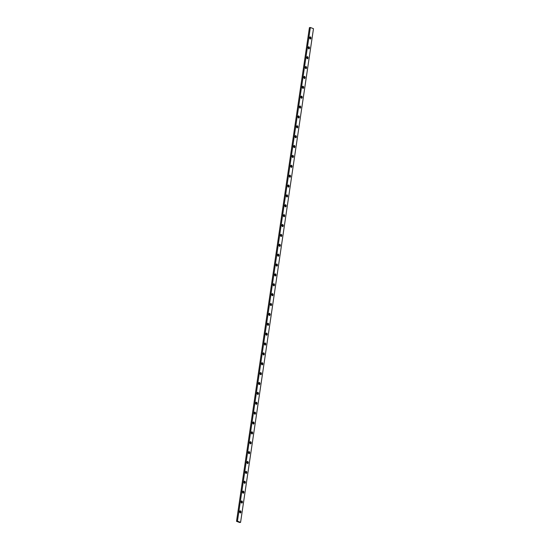 <?xml version="1.0" encoding="UTF-8"?>
<svg xmlns="http://www.w3.org/2000/svg" width="550" height="550" viewBox="0 0 550 550"><rect width="100%" height="100%" fill="white"/><g stroke="black" fill="none" stroke-linecap="round" stroke-linejoin="round"><path stroke-width="0.82" d="M310.124 38.947A1.121 0.825 81.7 0 0 309.863 37.118M308.667 48.819A1.121 0.825 81.7 0 0 308.399 46.998M307.209 58.692A1.121 0.825 81.7 0 0 306.941 56.87M305.752 68.564A1.121 0.825 81.7 0 0 305.484 66.742M304.294 78.437A1.121 0.825 81.7 0 0 304.026 76.615M302.837 88.309A1.121 0.825 81.7 0 0 302.569 86.487M301.379 98.189A1.121 0.825 81.7 0 0 301.111 96.36M299.915 108.061A1.121 0.825 81.7 0 0 299.654 106.239M298.457 117.934A1.121 0.825 81.7 0 0 298.196 116.112M297 127.806A1.121 0.825 81.7 0 0 296.739 125.984M295.543 137.679A1.121 0.825 81.7 0 0 295.281 135.857M294.085 147.551A1.121 0.825 81.7 0 0 293.824 145.729M292.627 157.431A1.121 0.825 81.7 0 0 292.366 155.602M291.17 167.303A1.121 0.825 81.7 0 0 290.909 165.481M289.712 177.176A1.121 0.825 81.7 0 0 289.451 175.354M288.255 187.048A1.121 0.825 81.7 0 0 287.987 185.226M286.798 196.921A1.121 0.825 81.7 0 0 286.529 195.099M285.34 206.793A1.121 0.825 81.7 0 0 285.072 204.971M283.882 216.673A1.121 0.825 81.7 0 0 283.614 214.844M282.425 226.545A1.121 0.825 81.7 0 0 282.157 224.723M280.968 236.417A1.121 0.825 81.7 0 0 280.699 234.596M279.503 246.29A1.121 0.825 81.7 0 0 279.242 244.468M278.046 256.163A1.121 0.825 81.7 0 0 277.784 254.341M276.588 266.035A1.121 0.825 81.7 0 0 276.327 264.213M275.131 275.914A1.121 0.825 81.7 0 0 274.869 274.086M273.673 285.787A1.121 0.825 81.7 0 0 273.412 283.965M272.216 295.659A1.121 0.825 81.7 0 0 271.954 293.837M270.758 305.532A1.121 0.825 81.7 0 0 270.497 303.71M269.301 315.404A1.121 0.825 81.7 0 0 269.032 313.582M267.843 325.277A1.121 0.825 81.7 0 0 267.575 323.455M266.386 335.156A1.121 0.825 81.7 0 0 266.118 333.327M264.928 345.029A1.121 0.825 81.7 0 0 264.66 343.207M263.471 354.901A1.121 0.825 81.7 0 0 263.202 353.079M260.549 374.646A1.121 0.825 81.7 0 0 260.288 372.824M259.091 384.519A1.121 0.825 81.7 0 0 258.83 382.697M257.634 394.398A1.121 0.825 81.7 0 0 257.373 392.569M256.176 404.271A1.121 0.825 81.7 0 0 255.915 402.449M254.719 414.143A1.121 0.825 81.7 0 0 254.458 412.321M253.261 424.016A1.121 0.825 81.7 0 0 253 422.194M251.804 433.888A1.121 0.825 81.7 0 0 251.542 432.066M250.346 443.761A1.121 0.825 81.7 0 0 250.085 441.939M248.889 453.64A1.121 0.825 81.7 0 0 248.621 451.811M247.431 463.513A1.121 0.825 81.7 0 0 247.163 461.691M245.974 473.385A1.121 0.825 81.7 0 0 245.706 471.563M244.516 483.257A1.121 0.825 81.7 0 0 244.248 481.436M243.059 493.13A1.121 0.825 81.7 0 0 242.791 491.308M241.601 503.002A1.121 0.825 81.7 0 0 241.333 501.181M262.013 364.774A1.121 0.825 81.7 0 0 261.745 362.952M240.137 512.882A1.121 0.825 81.7 0 0 239.876 511.053M310.344 27.5L309.423 27.631L236.521 521.317L239.656 522.5L240.577 522.369L313.479 28.682L310.344 27.5L237.449 521.18L240.577 522.369M308.839 48.909A1.121 0.825 81.7 0 0 308.839 46.729A1.121 0.825 81.7 0 0 308.839 48.909M305.924 68.654A1.121 0.825 81.7 0 0 305.917 66.481A1.121 0.825 81.7 0 0 305.924 68.654M303.009 88.406A1.121 0.825 81.7 0 0 303.002 86.226A1.121 0.825 81.7 0 0 303.009 88.406M300.087 108.151A1.121 0.825 81.7 0 0 300.087 105.971A1.121 0.825 81.7 0 0 300.087 108.151M297.172 127.896A1.121 0.825 81.7 0 0 297.172 125.723A1.121 0.825 81.7 0 0 297.172 127.896M294.257 147.647A1.121 0.825 81.7 0 0 294.257 145.468A1.121 0.825 81.7 0 0 294.257 147.647M291.342 167.392A1.121 0.825 81.7 0 0 291.342 165.213A1.121 0.825 81.7 0 0 291.342 167.392M288.427 187.137A1.121 0.825 81.7 0 0 288.42 184.965A1.121 0.825 81.7 0 0 288.427 187.137M285.512 206.889A1.121 0.825 81.7 0 0 285.505 204.71A1.121 0.825 81.7 0 0 285.512 206.889M282.597 226.634A1.121 0.825 81.7 0 0 282.59 224.455A1.121 0.825 81.7 0 0 282.597 226.634M279.675 246.379A1.121 0.825 81.7 0 0 279.675 244.207A1.121 0.825 81.7 0 0 279.675 246.379M276.76 266.131A1.121 0.825 81.7 0 0 276.76 263.952A1.121 0.825 81.7 0 0 276.76 266.131M273.845 285.876A1.121 0.825 81.7 0 0 273.845 283.697A1.121 0.825 81.7 0 0 273.845 285.876M270.93 305.621A1.121 0.825 81.7 0 0 270.93 303.449A1.121 0.825 81.7 0 0 270.93 305.621M268.015 325.373A1.121 0.825 81.7 0 0 268.008 323.194A1.121 0.825 81.7 0 0 268.015 325.373M265.1 345.118A1.121 0.825 81.7 0 0 265.093 342.939A1.121 0.825 81.7 0 0 265.1 345.118M260.721 374.743A1.121 0.825 81.7 0 0 260.721 372.563A1.121 0.825 81.7 0 0 260.721 374.743M257.806 394.487A1.121 0.825 81.7 0 0 257.806 392.308A1.121 0.825 81.7 0 0 257.806 394.487M254.891 414.232A1.121 0.825 81.7 0 0 254.891 412.06A1.121 0.825 81.7 0 0 254.891 414.232M251.976 433.984A1.121 0.825 81.7 0 0 251.976 431.805A1.121 0.825 81.7 0 0 251.976 433.984M249.061 453.729A1.121 0.825 81.7 0 0 249.054 451.55A1.121 0.825 81.7 0 0 249.061 453.729M246.146 473.474A1.121 0.825 81.7 0 0 246.139 471.302A1.121 0.825 81.7 0 0 246.146 473.474M243.231 493.226A1.121 0.825 81.7 0 0 243.224 491.047A1.121 0.825 81.7 0 0 243.231 493.226M262.185 364.863A1.121 0.825 81.7 0 0 262.178 362.691A1.121 0.825 81.7 0 0 262.185 364.863M240.309 512.971A1.121 0.825 81.7 0 0 240.309 510.792A1.121 0.825 81.7 0 0 240.309 512.971M241.766 503.099A1.121 0.825 81.7 0 0 241.766 500.919A1.121 0.825 81.7 0 0 241.766 503.099M244.688 483.347A1.121 0.825 81.7 0 0 244.681 481.174A1.121 0.825 81.7 0 0 244.688 483.347M247.603 463.602A1.121 0.825 81.7 0 0 247.596 461.422A1.121 0.825 81.7 0 0 247.603 463.602M250.518 443.857A1.121 0.825 81.7 0 0 250.518 441.678A1.121 0.825 81.7 0 0 250.518 443.857M253.433 424.105A1.121 0.825 81.7 0 0 253.433 421.933A1.121 0.825 81.7 0 0 253.433 424.105M256.348 404.36A1.121 0.825 81.7 0 0 256.348 402.181A1.121 0.825 81.7 0 0 256.348 404.36M259.263 384.615A1.121 0.825 81.7 0 0 259.263 382.436A1.121 0.825 81.7 0 0 259.263 384.615M263.643 354.991A1.121 0.825 81.7 0 0 263.636 352.818A1.121 0.825 81.7 0 0 263.643 354.991M266.558 335.246A1.121 0.825 81.7 0 0 266.551 333.066A1.121 0.825 81.7 0 0 266.558 335.246M269.472 315.501A1.121 0.825 81.7 0 0 269.472 313.321A1.121 0.825 81.7 0 0 269.472 315.501M272.387 295.749A1.121 0.825 81.7 0 0 272.387 293.576A1.121 0.825 81.7 0 0 272.387 295.749M275.303 276.004A1.121 0.825 81.7 0 0 275.303 273.824A1.121 0.825 81.7 0 0 275.303 276.004M278.218 256.259A1.121 0.825 81.7 0 0 278.218 254.079A1.121 0.825 81.7 0 0 278.218 256.259M281.132 236.507A1.121 0.825 81.7 0 0 281.132 234.334A1.121 0.825 81.7 0 0 281.132 236.507M284.054 216.762A1.121 0.825 81.7 0 0 284.048 214.583A1.121 0.825 81.7 0 0 284.054 216.762M286.969 197.017A1.121 0.825 81.7 0 0 286.962 194.837A1.121 0.825 81.7 0 0 286.969 197.017M289.884 177.265A1.121 0.825 81.7 0 0 289.884 175.093A1.121 0.825 81.7 0 0 289.884 177.265M292.799 157.52A1.121 0.825 81.7 0 0 292.799 155.341A1.121 0.825 81.7 0 0 292.799 157.52M295.714 137.775A1.121 0.825 81.7 0 0 295.714 135.596A1.121 0.825 81.7 0 0 295.714 137.775M298.629 118.023A1.121 0.825 81.7 0 0 298.629 115.851A1.121 0.825 81.7 0 0 298.629 118.023M301.551 98.278A1.121 0.825 81.7 0 0 301.544 96.099A1.121 0.825 81.7 0 0 301.551 98.278M304.466 78.533A1.121 0.825 81.7 0 0 304.459 76.354A1.121 0.825 81.7 0 0 304.466 78.533M307.381 58.781A1.121 0.825 81.7 0 0 307.374 56.609A1.121 0.825 81.7 0 0 307.381 58.781M310.296 39.036A1.121 0.825 81.7 0 0 310.296 36.857A1.121 0.825 81.7 0 0 310.296 39.036M237.449 521.18L236.521 521.317"/></g></svg>
